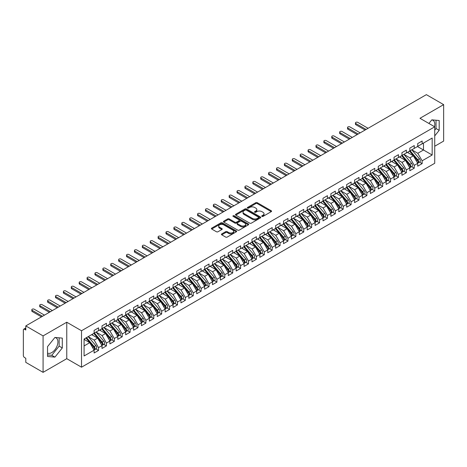 <?xml version="1.0" encoding="UTF-8"?>
<svg xmlns="http://www.w3.org/2000/svg" width="467" height="467" viewBox="0 0 467 467"><rect width="100%" height="100%" fill="white"/><g stroke="black" fill="none" stroke-linecap="round" stroke-linejoin="round"><path stroke-width="0.7" d="M261.934 216.402A0.765 0.444 0 0 0 263.02 216.402L271.251 211.65A1.097 0.63 0 0 0 271.572 211.201A1.097 0.63 0 0 0 271.251 210.757L257.305 202.701A1.097 0.63 0 0 0 255.758 202.701L247.528 207.453A0.765 0.444 0 0 0 247.3 207.768A0.765 0.444 0 0 0 247.528 208.084A0.765 0.444 0 0 0 248.613 208.084L249.676 207.465A3.508 2.026 0 0 1 254.638 207.465L255.799 208.136A3.508 2.026 0 0 1 256.827 209.566A3.508 2.026 0 0 1 255.799 211.002L254.731 211.615A0.765 0.444 0 0 0 254.509 211.93A0.765 0.444 0 0 0 254.731 212.24A0.765 0.444 0 0 0 255.817 212.24L256.879 211.627A3.508 2.026 0 0 1 261.841 211.627L263.003 212.298A3.508 2.026 0 0 1 264.03 213.728A3.508 2.026 0 0 1 263.003 215.159L261.934 215.777A0.765 0.444 0 0 0 261.713 216.087A0.765 0.444 0 0 0 261.934 216.402L261.934 215.777M47.541 353.075A8.704 5.026 120 0 0 51.767 352.573A8.704 5.026 120 0 0 57.453 344.903A8.704 5.026 120 0 0 56.116 337.927A8.704 5.026 120 0 0 54.855 337.53M431.742 119.937A8.704 5.026 -60 0 1 433.008 120.328A8.704 5.026 -60 0 1 434.508 126.691M221.749 233.926A1.097 0.63 0 0 0 221.428 234.37A1.097 0.63 0 0 0 221.749 234.819L225.66 237.078A1.097 0.63 0 0 0 227.207 237.078L236.349 231.801A1.097 0.63 0 0 0 236.67 231.352A1.097 0.63 0 0 0 236.349 230.902L222.403 222.852A1.097 0.63 0 0 0 220.856 222.852L211.714 228.13A1.097 0.63 0 0 0 211.393 228.579A1.097 0.63 0 0 0 211.714 229.028L216.437 231.755A1.097 0.63 0 0 0 217.99 231.755L221.901 229.495A1.097 0.63 0 0 0 222.222 229.046A1.097 0.63 0 0 0 221.901 228.602L219.56 227.248A2.93 1.693 0 0 1 218.702 226.051A2.93 1.693 0 0 1 220.512 224.487A2.93 1.693 0 0 1 223.705 224.855L232.881 230.155A2.93 1.693 0 0 1 233.745 231.352A2.93 1.693 0 0 1 231.936 232.916A2.93 1.693 0 0 1 228.737 232.548L227.207 231.667A1.097 0.63 0 0 0 225.66 231.667L221.749 233.926L221.749 234.819M434.73 146.235L443.65 141.087L443.65 104.631L426.365 94.649L25.796 325.913L25.796 330.017L24.535 329.288A1.675 0.969 -120 0 0 23.694 329.206A1.675 0.969 -120 0 0 23.35 329.971L23.35 355.492A1.675 0.969 -120 0 0 24.535 357.541L25.796 358.271L25.796 362.369L43.081 372.351L66.763 358.679L81.521 367.202L81.521 330.747L66.763 322.224L43.081 335.896L25.796 325.913M443.65 104.631L419.973 118.297L434.73 126.82L81.521 330.747M249.752 223.168A1.097 0.63 0 0 0 251.304 223.168L260.446 217.891A1.097 0.63 0 0 0 260.767 217.441A1.097 0.63 0 0 0 260.446 216.992L246.5 208.942A1.097 0.63 0 0 0 244.953 208.942L235.806 214.219A1.097 0.63 0 0 0 235.485 214.668A1.097 0.63 0 0 0 235.806 215.118L249.752 223.168M233.442 216.565A0.765 0.444 0 0 1 234.218 216.676L234.218 215.766L248.397 223.95A1.097 0.63 0 0 1 248.718 224.399A1.097 0.63 0 0 1 248.397 224.843L239.256 230.12A1.097 0.63 0 0 1 237.709 230.12L223.763 222.07L223.763 221.177A1.097 0.63 0 0 0 223.442 221.627A1.097 0.63 0 0 0 223.763 222.07M223.763 221.177L227.674 218.918A1.097 0.63 0 0 1 229.221 218.918L234.878 222.181A1.097 0.63 0 0 0 236.43 222.181L239.022 220.687A1.097 0.63 0 0 0 239.343 220.237A1.097 0.63 0 0 0 239.022 219.788L233.138 216.39A0.765 0.444 0 0 1 232.91 216.075A0.765 0.444 0 0 1 233.383 215.666A0.765 0.444 0 0 1 234.218 215.766M81.521 367.202L434.73 163.275L434.73 126.82M417.486 146.533L432.168 155.009L432.168 138.057L422.139 143.842L422.139 141.016L417.72 143.567L417.72 146.393L414.247 148.401L414.247 145.576L409.828 148.127L409.828 150.952L406.354 152.954L406.354 150.129L401.935 152.68L401.935 155.505L398.462 157.513L398.462 154.688L394.043 157.239L394.043 160.064L390.57 162.072L390.57 159.247L386.151 161.798L386.151 164.623L382.677 166.626L382.677 163.8L378.258 166.351L378.258 169.177L374.785 171.185L374.785 168.359L370.366 170.91L370.366 173.736L366.893 175.738L366.893 172.913L362.474 175.469L362.474 178.295L359 180.297L359 177.472L354.576 180.023L354.576 182.848L351.102 184.856L351.102 182.031L346.683 184.582L346.683 187.407L343.21 189.409L343.21 186.584L338.791 189.135L338.791 191.96L335.318 193.968L335.318 191.143L330.899 193.694L330.899 196.519L327.425 198.528L327.425 195.702L323.006 198.253L323.006 201.079L319.533 203.081L319.533 200.255L315.114 202.806L315.114 205.632L311.641 207.64L311.641 204.815L307.222 207.366L307.222 210.191L303.748 212.199L303.748 209.374L299.329 211.925L299.329 214.75L295.856 216.752L295.856 213.927L291.437 216.478L291.437 219.303L287.964 221.311L287.964 218.486L283.539 221.037L283.539 223.862L280.066 225.865L280.066 223.039L275.647 225.596L275.647 228.421L272.173 230.424L272.173 227.598L267.754 230.149L267.754 232.975L264.281 234.983L264.281 232.157L259.862 234.708L259.862 237.534L256.389 239.536L256.389 236.711L251.97 239.262L251.97 242.087L248.497 244.095L248.497 241.27L244.078 243.821L244.078 246.646L240.604 248.654L240.604 245.829L236.185 248.38L236.185 251.205L232.712 253.207L232.712 250.382L228.293 252.933L228.293 255.758L224.82 257.766L224.82 254.941L220.395 257.492L220.395 260.317L216.927 262.32L216.927 259.494L212.503 262.051L212.503 264.877L209.029 266.879L209.029 264.053L204.61 266.604L204.61 269.43L201.137 271.438L201.137 268.613L196.718 271.164L196.718 273.989L193.245 275.991L193.245 273.166L188.826 275.723L188.826 278.548L185.352 280.55L185.352 277.725L180.933 280.276L180.933 283.101L177.46 285.109L177.46 282.284L173.041 284.835L173.041 287.66L169.568 289.663L169.568 286.837L165.149 289.388L165.149 292.214L161.675 294.222L161.675 291.396L157.256 293.947L157.256 296.773L153.783 298.781L153.783 295.955L149.358 298.506L149.358 301.332L145.891 303.334L145.891 300.509L141.466 303.06L141.466 305.885L137.993 307.893L137.993 305.068L133.574 307.619L133.574 310.444L130.1 312.446L130.1 309.621L125.681 312.178L125.681 315.003L122.208 317.005L122.208 314.18L117.789 316.731L117.789 319.556L114.316 321.565L114.316 318.739L109.897 321.29L109.897 324.116L106.423 326.118L106.423 323.292L102.004 325.849L102.004 328.675L98.531 330.677L98.531 327.852L94.112 330.402L94.112 333.228L84.089 339.019L84.089 355.971L94.112 350.18L89.769 342.661L84.089 339.381M432.168 155.009L422.139 160.794L417.802 153.275L411.801 149.814M419.518 162.107L422.139 163.619L422.139 160.794M422.139 163.619L417.72 166.17L417.72 163.345L414.247 165.353L409.909 157.834L403.908 154.367L411.573 163.316L409.915 164.273A2.23 1.29 60 0 1 410.773 166.398A2.23 1.29 60 0 1 410.312 167.419A2.23 1.29 60 0 1 409.95 167.525M411.625 166.661L414.247 168.178L414.247 165.353M414.247 168.178L409.828 170.729L409.828 167.904L406.354 169.906L402.017 162.388L396.016 158.926L403.681 167.875L402.023 168.832A2.23 1.29 60 0 1 402.881 170.951A2.23 1.29 60 0 1 402.42 171.979A2.23 1.29 60 0 1 402.058 172.078M403.733 171.22L406.354 172.732L406.354 169.906M406.354 172.732L401.935 175.283L401.935 172.457L398.462 174.465L394.119 166.947L388.124 163.485M395.841 175.773L398.462 177.291L398.462 174.465M398.462 177.291L394.043 179.842L394.043 177.016L390.57 179.024L386.227 171.5L380.231 168.038L387.89 176.987L386.232 177.945A2.23 1.29 60 0 1 387.096 180.069A2.23 1.29 60 0 1 386.635 181.091A2.23 1.29 60 0 1 386.273 181.196M387.949 180.332L390.57 181.85L390.57 179.024M390.57 181.85L386.151 184.401L386.151 181.575L382.677 183.578L378.334 176.059L372.339 172.597M380.056 184.891L382.677 186.403L382.677 183.578M382.677 186.403L378.258 188.954L378.258 186.129L374.785 188.137L370.442 180.618L364.447 177.151M372.158 189.444L374.785 190.962L374.785 188.137M374.785 190.962L370.366 193.513L370.366 190.688L366.893 192.69L362.55 185.171L356.549 181.71L364.213 190.659L362.555 191.616A2.23 1.29 60 0 1 363.419 193.741A2.23 1.29 60 0 1 362.958 194.762A2.23 1.29 60 0 1 362.596 194.862M364.266 194.003L366.893 195.515L366.893 192.69M366.893 195.515L362.474 198.072L362.474 195.247L359 197.249L354.657 189.73L348.656 186.269L356.321 195.218L354.663 196.175A2.23 1.29 60 0 1 355.527 198.294A2.23 1.29 60 0 1 355.06 199.316A2.23 1.29 60 0 1 354.704 199.421M356.374 198.563L359 200.074L359 197.249M359 200.074L354.576 202.625L354.576 199.8L351.102 201.808L346.765 194.29L340.764 190.822L348.429 199.777L346.771 200.728A2.23 1.29 60 0 1 347.635 202.853A2.23 1.29 60 0 1 347.168 203.875A2.23 1.29 60 0 1 346.806 203.98M348.481 203.116L351.102 204.634L351.102 201.808M351.102 204.634L346.683 207.185L346.683 204.359L343.21 206.361L338.873 198.843L332.872 195.381M340.589 207.675L343.21 209.187L343.21 206.361M343.21 209.187L338.791 211.738L338.791 208.912L335.318 210.921L330.98 203.402L324.979 199.94L332.644 208.889L330.986 209.846A2.23 1.29 60 0 1 331.844 211.965A2.23 1.29 60 0 1 331.383 212.987A2.23 1.29 60 0 1 331.021 213.092M332.697 212.234L335.318 213.746L335.318 210.921M335.318 213.746L330.899 216.297L330.899 213.472L327.425 215.48L323.082 207.961L317.087 204.493M324.804 216.787L327.425 218.305L327.425 215.48M327.425 218.305L323.006 220.856L323.006 218.031L319.533 220.033L315.19 212.514L309.195 209.053M316.912 221.346L319.533 222.858L319.533 220.033M319.533 222.858L315.114 225.409L315.114 222.584L311.641 224.592L307.298 217.073L301.303 213.612L308.961 222.561L307.304 223.518A2.23 1.29 60 0 1 308.167 225.637A2.23 1.29 60 0 1 307.706 226.658A2.23 1.29 60 0 1 307.344 226.764M309.02 225.9L311.641 227.417L311.641 224.592M311.641 227.417L307.222 229.968L307.222 227.143L303.748 229.151L299.405 221.627L293.41 218.165M301.122 230.459L303.748 231.976L303.748 229.151M303.748 231.976L299.329 234.527L299.329 231.702L295.856 233.704L291.513 226.186L285.512 222.724L293.177 231.673L291.519 232.63A2.23 1.29 60 0 1 292.383 234.749A2.23 1.29 60 0 1 291.922 235.771A2.23 1.29 60 0 1 291.56 235.876M293.229 235.018L295.856 236.53L295.856 233.704M295.856 236.53L291.437 239.081L291.437 236.255L287.964 238.263L283.621 230.745L277.62 227.277M285.337 239.571L287.964 241.089L287.964 238.263M287.964 241.089L283.539 243.64L283.539 240.814L280.066 242.817L275.728 235.298L269.728 231.836L277.392 240.785L275.734 241.743A2.23 1.29 60 0 1 276.598 243.867A2.23 1.29 60 0 1 276.131 244.889A2.23 1.29 60 0 1 275.769 244.988M277.445 244.13L280.066 245.642L280.066 242.817M280.066 245.642L275.647 248.199L275.647 245.373L272.173 247.376L267.836 239.857L261.835 236.395M269.552 248.689L272.173 250.201L272.173 247.376M272.173 250.201L267.754 252.752L267.754 249.927L264.281 251.935L259.944 244.416L253.943 240.949L261.608 249.898L259.95 250.855A2.23 1.29 60 0 1 260.808 252.98A2.23 1.29 60 0 1 260.347 254.001A2.23 1.29 60 0 1 259.985 254.106M261.66 253.242L264.281 254.76L264.281 251.935M264.281 254.76L259.862 257.311L259.862 254.486L256.389 256.488L252.046 248.969L246.051 245.508M253.768 257.802L256.389 259.313L256.389 256.488M256.389 259.313L251.97 261.864L251.97 259.039L248.497 261.047L244.153 253.528L238.158 250.067M245.875 262.355L248.497 263.873L248.497 261.047M248.497 263.873L244.078 266.423L244.078 263.598L240.604 265.606L236.261 258.088L230.266 254.62L237.925 263.569L236.267 264.526A2.23 1.29 60 0 1 237.131 266.651A2.23 1.29 60 0 1 236.67 267.673A2.23 1.29 60 0 1 236.308 267.778M237.977 266.914L240.604 268.432L240.604 265.606M240.604 268.432L236.185 270.983L236.185 268.157L232.712 270.159L228.369 262.641L222.374 259.179M230.085 271.473L232.712 272.985L232.712 270.159M232.712 272.985L228.293 275.536L228.293 272.71L224.82 274.719L220.477 267.2L214.476 263.738L222.14 272.687L220.482 273.644A2.23 1.29 60 0 1 221.346 275.763A2.23 1.29 60 0 1 220.885 276.785A2.23 1.29 60 0 1 220.523 276.89M222.193 276.026L224.82 277.544L224.82 274.719M224.82 277.544L220.395 280.095L220.395 277.27L216.927 279.278L212.584 271.753L206.583 268.291L214.248 277.24L212.59 278.198A2.23 1.29 60 0 1 213.454 280.323A2.23 1.29 60 0 1 212.987 281.344A2.23 1.29 60 0 1 212.631 281.443M214.3 280.585L216.927 282.103L216.927 279.278M216.927 282.103L212.503 284.654L212.503 281.829L209.029 283.831L204.692 276.312L198.691 272.851L206.356 281.799L204.698 282.757A2.23 1.29 60 0 1 205.562 284.876A2.23 1.29 60 0 1 205.095 285.897A2.23 1.29 60 0 1 204.733 286.002M206.408 285.144L209.029 286.656L209.029 283.831M209.029 286.656L204.61 289.207L204.61 286.382L201.137 288.39L196.8 280.871L190.799 277.404L198.463 286.359L196.805 287.316A2.23 1.29 60 0 1 197.664 289.435A2.23 1.29 60 0 1 197.202 290.456A2.23 1.29 60 0 1 196.84 290.562M198.516 289.698L201.137 291.215L201.137 288.39M201.137 291.215L196.718 293.766L196.718 290.941L193.245 292.943L188.907 285.425L182.906 281.963M190.624 294.257L193.245 295.769L193.245 292.943M193.245 295.769L188.826 298.325L188.826 295.5L185.352 297.502L181.009 289.984L175.014 286.522L182.673 295.471L181.021 296.428A2.23 1.29 60 0 1 181.879 298.547A2.23 1.29 60 0 1 181.418 299.569A2.23 1.29 60 0 1 181.056 299.674M182.731 298.816L185.352 300.328L185.352 297.502M185.352 300.328L180.933 302.879L180.933 300.053L177.46 302.061L173.117 294.543L167.122 291.075M174.839 303.369L177.46 304.887L177.46 302.061M177.46 304.887L173.041 307.438L173.041 304.612L169.568 306.615L165.225 299.096L159.229 295.634L166.888 304.583L165.23 305.541A2.23 1.29 60 0 1 166.094 307.665A2.23 1.29 60 0 1 165.633 308.687A2.23 1.29 60 0 1 165.271 308.786M166.941 307.928L169.568 309.44L169.568 306.615M169.568 309.44L165.149 311.991L165.149 309.166L161.675 311.174L157.332 303.655L151.331 300.193L158.996 309.142L157.338 310.1A2.23 1.29 60 0 1 158.202 312.219A2.23 1.29 60 0 1 157.741 313.24A2.23 1.29 60 0 1 157.379 313.345M159.049 312.481L161.675 313.999L161.675 311.174M161.675 313.999L157.256 316.55L157.256 313.725L153.783 315.733L149.44 308.214L143.439 304.747L151.104 313.696L149.446 314.653A2.23 1.29 60 0 1 150.31 316.778A2.23 1.29 60 0 1 149.849 317.799A2.23 1.29 60 0 1 149.487 317.904M151.156 317.04L153.783 318.558L153.783 315.733M153.783 318.558L149.358 321.109L149.358 318.284L145.891 320.286L141.548 312.767L135.547 309.306L143.211 318.255L141.554 319.212A2.23 1.29 60 0 1 142.417 321.331A2.23 1.29 60 0 1 141.95 322.353A2.23 1.29 60 0 1 141.594 322.458M143.264 321.6L145.891 323.111L145.891 320.286M145.891 323.111L141.466 325.662L141.466 322.837L137.993 324.845L133.655 317.327L127.654 313.859M135.372 326.153L137.993 327.671L137.993 324.845M137.993 327.671L133.574 330.222L133.574 327.396L130.1 329.398L125.763 321.88L119.762 318.418M127.479 330.712L130.1 332.224L130.1 329.398M130.1 332.224L125.681 334.781L125.681 331.955L122.208 333.958L117.871 326.439L111.87 322.977M119.587 335.271L122.208 336.783L122.208 333.958M122.208 336.783L117.789 339.334L117.789 336.509L114.316 338.517L109.973 330.998L103.978 327.53L111.636 336.485L109.984 337.437A2.23 1.29 60 0 1 110.842 339.562A2.23 1.29 60 0 1 110.381 340.583A2.23 1.29 60 0 1 110.019 340.688M111.695 339.824L114.316 341.342L114.316 338.517M114.316 341.342L109.897 343.893L109.897 341.068L106.423 343.07L102.08 335.551L96.085 332.09L103.744 341.038L102.086 341.996A2.23 1.29 60 0 1 102.95 344.121A2.23 1.29 60 0 1 102.489 345.142A2.23 1.29 60 0 1 102.127 345.241M103.802 344.383L106.423 345.895L106.423 343.07M106.423 345.895L102.004 348.452L102.004 345.627L98.531 347.629L94.188 340.11L88.193 336.649M95.904 348.942L98.531 350.454L98.531 347.629M98.531 350.454L94.112 353.005L94.112 350.18M94.112 333.14L98.531 330.677M84.089 345.942L89.769 342.661M102.004 328.581L106.423 326.118M94.188 340.11L97.661 338.102L91.666 334.641M102.004 345.627L97.661 338.102M109.897 324.022L114.316 321.565M102.08 335.551L105.554 333.549L99.559 330.087M109.897 341.068L105.554 333.549M117.789 319.469L122.208 317.005M109.973 330.998L113.446 328.99L107.451 325.528M117.789 336.509L113.446 328.99M125.681 314.91L130.1 312.446M117.871 326.439L121.338 324.437L115.343 320.969M125.681 331.955L121.338 324.437M133.574 310.351L137.993 307.893M125.763 321.88L129.236 319.877L123.235 316.416M133.574 327.396L129.236 319.877M141.466 305.797L145.891 303.334M133.655 317.327L137.129 315.318L131.128 311.857M141.466 322.837L137.129 315.318M149.358 301.238L153.783 298.781M141.548 312.767L145.021 310.765L139.02 307.298M149.358 318.284L145.021 310.765M157.256 296.679L161.675 294.222M149.44 308.214L152.913 306.206L146.912 302.744M157.256 313.725L152.913 306.206M165.149 292.126L169.568 289.663M157.332 303.655L160.806 301.647L154.805 298.185M165.149 309.166L160.806 301.647M173.041 287.567L177.46 285.109M165.225 299.096L168.698 297.094L162.703 293.626M173.041 304.612L168.698 297.094M180.933 283.014L185.352 280.55M173.117 294.543L176.59 292.535L170.595 289.073M180.933 300.053L176.59 292.535M188.826 278.455L193.245 275.991M181.009 289.984L184.483 287.981L178.487 284.514M188.826 295.5L184.483 287.981M196.718 273.895L201.137 271.438M188.907 285.425L192.375 283.422L186.38 279.961M196.718 290.941L192.375 283.422M204.61 269.342L209.029 266.879M196.8 280.871L200.273 278.863L194.272 275.402M204.61 286.382L200.273 278.863M212.503 264.783L216.927 262.32M204.692 276.312L208.165 274.31L202.164 270.842M212.503 281.829L208.165 274.31M220.395 260.224L224.82 257.766M212.584 271.753L216.058 269.751L210.057 266.289M220.395 277.27L216.058 269.751M228.293 255.671L232.712 253.207M220.477 267.2L223.95 265.192L217.949 261.73M228.293 272.71L223.95 265.192M236.185 251.112L240.604 248.654M228.369 262.641L231.842 260.639L225.841 257.171M236.185 268.157L231.842 260.639M244.078 246.558L248.497 244.095M236.261 258.088L239.734 256.079L233.739 252.618M244.078 263.598L239.734 256.079M251.97 241.999L256.389 239.536M244.153 253.528L247.627 251.52L241.632 248.059M251.97 259.039L247.627 251.52M259.862 237.44L264.281 234.983M252.046 248.969L255.519 246.967L249.524 243.5M259.862 254.486L255.519 246.967M267.754 232.887L272.173 230.424M259.944 244.416L263.417 242.408L257.416 238.946M267.754 249.927L263.417 242.408M275.647 228.328L280.066 225.865M267.836 239.857L271.309 237.855L265.309 234.387M275.647 245.373L271.309 237.855M283.539 223.769L287.964 221.311M275.728 235.298L279.202 233.296L273.201 229.834M283.539 240.814L279.202 233.296M291.437 219.216L295.856 216.752M283.621 230.745L287.094 228.737L281.093 225.275M291.437 236.255L287.094 228.737M299.329 214.657L303.748 212.199M291.513 226.186L294.986 224.183L288.985 220.716M299.329 231.702L294.986 224.183M307.222 210.097L311.641 207.64M299.405 221.627L302.879 219.624L296.878 216.163M307.222 227.143L302.879 219.624M315.114 205.544L319.533 203.081M307.298 217.073L310.771 215.065L304.776 211.604M315.114 222.584L310.771 215.065M323.006 200.985L327.425 198.528M315.19 212.514L318.663 210.512L312.668 207.044M323.006 218.031L318.663 210.512M330.899 196.432L335.318 193.968M323.082 207.961L326.556 205.953L320.56 202.491M330.899 213.472L326.556 205.953M338.791 191.873L343.21 189.409M330.98 203.402L334.454 201.394L328.453 197.932M338.791 208.912L334.454 201.394M346.683 187.314L351.102 184.856M338.873 198.843L342.346 196.84L336.345 193.379M346.683 204.359L342.346 196.84M354.576 182.76L359 180.297M346.765 194.29L350.238 192.281L344.237 188.82M354.576 199.8L350.238 192.281M362.474 178.201L366.893 175.738M354.657 189.73L358.131 187.728L352.13 184.261M362.474 195.247L358.131 187.728M370.366 173.642L374.785 171.185M362.55 185.171L366.023 183.169L360.022 179.707M370.366 190.688L366.023 183.169M378.258 169.089L382.677 166.626M370.442 180.618L373.915 178.61L367.914 175.148M378.258 186.129L373.915 178.61M386.151 164.53L390.57 162.072M378.334 176.059L381.808 174.057L375.812 170.589M386.151 181.575L381.808 174.057M394.043 159.971L398.462 157.513M386.227 171.5L389.7 169.498L383.705 166.036M394.043 177.016L389.7 169.498M401.935 155.418L406.354 152.954M394.119 166.947L397.592 164.939L391.597 161.477M401.935 172.457L397.592 164.939M409.828 150.859L414.247 148.401M402.017 162.388L405.49 160.385L399.489 156.918M409.828 167.904L405.49 160.385M417.72 146.305L422.139 143.842M417.802 153.275L423.481 149.995L423.481 143.065L432.168 138.057M409.909 157.834L413.383 155.826L407.382 152.365M417.72 163.345L413.383 155.826M43.081 335.896L43.081 372.351M434.73 135.897L439.19 130.351L439.19 120.509L431.812 119.85L428.91 123.463M66.763 358.679L66.763 322.224M62.304 347.944L62.304 338.108L54.919 337.448L47.541 346.631L47.541 356.467L54.919 357.127L62.304 347.944L59.146 346.123L59.146 337.822M434.73 130.147L436.032 128.53L436.032 120.229M436.032 128.53L439.19 130.351M47.541 354.926L51.767 355.305L59.146 346.123M51.767 355.305L54.919 357.127M262.244 216.507L263.003 216.069A3.508 2.026 0 0 0 264.03 214.639L264.03 213.728M256.827 209.566L256.827 210.483A3.508 2.026 0 0 1 255.799 211.913L255.04 212.351M271.239 211.656L257.305 203.612A1.097 0.63 0 0 0 255.758 203.612L247.831 208.189M260.446 216.992L260.446 217.891L246.5 209.852A1.097 0.63 0 0 0 244.953 209.852L235.823 215.124M258.508 217.756A0.765 0.444 0 0 0 258.736 217.441A0.765 0.444 0 0 0 258.508 217.126L246.267 210.062A0.765 0.444 0 0 0 245.181 210.062L244.06 210.71A3.508 2.026 0 0 0 243.033 212.141A3.508 2.026 0 0 0 244.06 213.571L252.425 218.404A3.508 2.026 0 0 0 257.387 218.404L258.508 217.756L258.508 218.667A0.765 0.444 0 0 0 258.736 218.352L258.736 217.441M243.033 212.141L243.033 213.051A3.508 2.026 0 0 0 244.06 214.481L244.06 213.571M258.508 218.667L257.387 219.315A3.508 2.026 0 0 1 252.425 219.315L244.06 214.481M223.775 222.082L227.674 219.829L227.674 218.918M239.343 220.237L239.343 221.148A1.097 0.63 0 0 1 239.022 221.597L236.43 223.092A1.097 0.63 0 0 1 234.878 223.092L229.221 219.829A1.097 0.63 0 0 0 227.674 219.829M234.218 216.676L248.386 224.855M240.75 225.573A2.93 1.693 0 0 0 243.943 225.94A2.93 1.693 0 0 0 245.753 224.376A2.93 1.693 0 0 0 244.895 223.179L241.655 221.311A1.097 0.63 0 0 0 240.108 221.311L237.51 222.812A1.097 0.63 0 0 0 237.189 223.255A1.097 0.63 0 0 0 237.51 223.705L240.75 225.573L240.75 226.483A2.93 1.693 0 0 0 243.943 226.851A2.93 1.693 0 0 0 245.753 225.287L245.753 224.376M237.189 223.255L237.189 224.166A1.097 0.63 0 0 0 237.51 224.615L237.51 223.705M240.75 226.483L237.51 224.615M233.745 231.352L233.745 232.262A2.93 1.693 0 0 1 231.936 233.827A2.93 1.693 0 0 1 228.737 233.459L227.207 232.578A1.097 0.63 0 0 0 225.66 232.578L221.761 234.825M218.702 226.051L218.702 226.962A2.93 1.693 0 0 0 219.56 228.159L219.56 227.248M221.889 229.507L219.56 228.159M236.337 231.807L222.403 223.763A1.097 0.63 0 0 0 220.856 223.763L211.726 229.034L211.714 228.13M410.137 150.777L417.807 159.72A2.23 1.29 60 0 1 418.671 161.839A2.23 1.29 60 0 1 418.204 162.86L419.862 161.903A2.23 1.29 -120 0 0 420.329 160.882A2.23 1.29 -120 0 0 419.465 158.762L411.789 149.819M418.204 162.86A2.23 1.29 60 0 1 417.842 162.965M409.501 151.139L417.177 160.082A2.23 1.29 60 0 1 418.035 162.207A2.23 1.29 60 0 1 417.632 163.187M355.842 123.516L355.842 124.701A1.395 0.806 180 0 1 355.434 124.134L355.434 122.949A1.395 0.806 0 0 0 355.842 123.516L366.099 129.441M368.072 128.302L357.815 122.377A1.395 0.806 0 0 0 356.292 122.202A1.395 0.806 0 0 0 355.434 122.949M408.753 153.158L407.843 152.096M355.842 124.701L365.077 130.036M410.312 167.419L411.97 166.462A2.23 1.29 -120 0 0 412.431 165.441A2.23 1.29 -120 0 0 411.573 163.316M401.608 155.698L409.285 164.641A2.23 1.29 60 0 1 410.143 166.76A2.23 1.29 60 0 1 409.74 167.746M347.95 128.075L347.95 129.26A1.395 0.806 180 0 1 347.541 128.688L347.541 127.503A1.395 0.806 0 0 0 347.95 128.075L358.207 134M360.18 132.862L349.923 126.936A1.395 0.806 0 0 0 348.4 126.761A1.395 0.806 0 0 0 347.541 127.503M400.861 157.712L399.95 156.655M347.95 129.26L357.185 134.589M402.239 155.33L409.915 164.273M402.42 171.979L404.078 171.021A2.23 1.29 -120 0 0 404.539 170A2.23 1.29 -120 0 0 403.681 167.875M393.716 160.251L401.392 169.194A2.23 1.29 60 0 1 402.25 171.319A2.23 1.29 60 0 1 401.848 172.305M340.058 132.634L340.058 133.819A1.395 0.806 180 0 1 339.649 133.247L339.649 132.062A1.395 0.806 0 0 0 340.058 132.634L350.314 138.553M352.287 137.415L342.031 131.49A1.395 0.806 0 0 0 340.507 131.32A1.395 0.806 0 0 0 339.649 132.062M392.969 162.271L392.058 161.208M340.058 133.819L349.287 139.148M394.346 159.889L402.023 168.832M386.454 164.442L394.13 173.391A2.23 1.29 60 0 1 394.989 175.51A2.23 1.29 60 0 1 394.527 176.532L396.185 175.574A2.23 1.29 -120 0 0 396.646 174.553A2.23 1.29 -120 0 0 395.788 172.434L388.112 163.491M394.527 176.532A2.23 1.29 60 0 1 394.166 176.637M385.824 164.81L393.494 173.753A2.23 1.29 60 0 1 394.358 175.878A2.23 1.29 60 0 1 393.955 176.859M332.16 137.187L332.16 138.372A1.395 0.806 180 0 1 331.751 137.806L331.751 136.621A1.395 0.806 0 0 0 332.16 137.187L342.422 143.112M344.395 141.974L334.133 136.049A1.395 0.806 0 0 0 332.615 135.874A1.395 0.806 0 0 0 331.751 136.621M385.077 166.83L384.166 165.767M332.16 138.372L341.395 143.708M386.635 181.091L388.293 180.134A2.23 1.29 -120 0 0 388.754 179.112A2.23 1.29 -120 0 0 387.89 176.987M377.931 169.369L385.602 178.312A2.23 1.29 60 0 1 386.466 180.431A2.23 1.29 60 0 1 386.057 181.418M324.267 141.746L324.267 142.931A1.395 0.806 180 0 1 323.859 142.359L323.859 141.174A1.395 0.806 0 0 0 324.267 141.746L334.53 147.671M336.503 146.533L326.24 140.608A1.395 0.806 0 0 0 324.723 140.433A1.395 0.806 0 0 0 323.859 141.174M377.184 171.383L376.274 170.321M324.267 142.931L333.502 148.261M378.562 169.001L386.232 177.945M370.67 173.561L378.34 182.504A2.23 1.29 60 0 1 379.204 184.623A2.23 1.29 60 0 1 378.743 185.644L380.401 184.693A2.23 1.29 -120 0 0 380.862 183.665A2.23 1.29 -120 0 0 379.998 181.546L372.327 172.603M378.743 185.644A2.23 1.29 60 0 1 378.381 185.749M370.039 173.922L377.71 182.866A2.23 1.29 60 0 1 378.574 184.99A2.23 1.29 60 0 1 378.165 185.977M316.375 146.305L316.375 147.49A1.395 0.806 180 0 1 315.966 146.918L315.966 145.733A1.395 0.806 0 0 0 316.375 146.305L326.637 152.224M328.61 151.086L318.348 145.161A1.395 0.806 0 0 0 316.83 144.986A1.395 0.806 0 0 0 315.966 145.733M369.292 175.942L368.381 174.88M316.375 147.49L325.61 152.82M362.777 178.114L370.448 187.063A2.23 1.29 60 0 1 371.312 189.182A2.23 1.29 60 0 1 370.851 190.203L372.508 189.246A2.23 1.29 -120 0 0 372.97 188.224A2.23 1.29 -120 0 0 372.106 186.105L364.435 177.156M370.851 190.203A2.23 1.29 60 0 1 370.489 190.308M362.147 178.482L369.817 187.425A2.23 1.29 60 0 1 370.681 189.544A2.23 1.29 60 0 1 370.273 190.53M308.483 150.859L308.483 152.044A1.395 0.806 180 0 1 308.074 151.477L308.074 150.292A1.395 0.806 0 0 0 308.483 150.859L318.745 156.784M320.718 155.645L310.456 149.72A1.395 0.806 0 0 0 308.938 149.545A1.395 0.806 0 0 0 308.074 150.292M361.4 180.495L360.489 179.439M308.483 152.044L317.718 157.373M362.958 194.762L364.616 193.805A2.23 1.29 -120 0 0 365.077 192.783A2.23 1.29 -120 0 0 364.213 190.659M354.255 183.035L361.925 191.984A2.23 1.29 60 0 1 362.789 194.103A2.23 1.29 60 0 1 362.38 195.089M300.59 155.418L300.59 156.603A1.395 0.806 180 0 1 300.182 156.031L300.182 154.846A1.395 0.806 0 0 0 300.59 155.418L310.853 161.343M312.826 160.199L302.563 154.279A1.395 0.806 0 0 0 301.046 154.104A1.395 0.806 0 0 0 300.182 154.846M353.501 185.055L352.597 183.992M300.59 156.603L309.825 161.932M354.885 182.673L362.555 191.616M355.06 199.316L356.718 198.358A2.23 1.29 -120 0 0 357.185 197.337A2.23 1.29 -120 0 0 356.321 195.218M346.356 187.594L354.033 196.537A2.23 1.29 60 0 1 354.891 198.662A2.23 1.29 60 0 1 354.488 199.648M292.698 159.971L292.698 161.156A1.395 0.806 180 0 1 292.289 160.59L292.289 159.405A1.395 0.806 0 0 0 292.698 159.971L302.96 165.896M304.933 164.758L294.671 158.833A1.395 0.806 0 0 0 293.148 158.657A1.395 0.806 0 0 0 292.289 159.405M345.609 189.614L344.704 188.551M292.698 161.156L301.933 166.491M346.993 187.232L354.663 196.175M347.168 203.875L348.826 202.917A2.23 1.29 -120 0 0 349.287 201.896A2.23 1.29 -120 0 0 348.429 199.777M338.464 192.153L346.14 201.096A2.23 1.29 60 0 1 346.999 203.215A2.23 1.29 60 0 1 346.596 204.202M284.806 164.53L284.806 165.715A1.395 0.806 180 0 1 284.397 165.143L284.397 163.964A1.395 0.806 0 0 0 284.806 164.53L295.062 170.455M297.035 169.317L286.779 163.392A1.395 0.806 0 0 0 285.255 163.217A1.395 0.806 0 0 0 284.397 163.964M337.717 194.167L336.806 193.11M284.806 165.715L294.041 171.045M339.1 191.785L346.771 200.728M331.202 196.344L338.879 205.287A2.23 1.29 60 0 1 339.737 207.412A2.23 1.29 60 0 1 339.276 208.434L340.933 207.476A2.23 1.29 -120 0 0 341.395 206.455A2.23 1.29 -120 0 0 340.536 204.33L332.86 195.387M339.276 208.434A2.23 1.29 60 0 1 338.914 208.533M330.572 196.706L338.248 205.655A2.23 1.29 60 0 1 339.106 207.774A2.23 1.29 60 0 1 338.703 208.761M276.913 169.089L276.913 170.274A1.395 0.806 180 0 1 276.505 169.702L276.505 168.517A1.395 0.806 0 0 0 276.913 169.089L287.17 175.014M289.143 173.87L278.887 167.951A1.395 0.806 0 0 0 277.363 167.776A1.395 0.806 0 0 0 276.505 168.517M329.825 198.726L328.914 197.664M276.913 170.274L286.148 175.604M331.383 212.987L333.041 212.03A2.23 1.29 -120 0 0 333.502 211.008A2.23 1.29 -120 0 0 332.644 208.889M322.679 201.265L330.356 210.208A2.23 1.29 60 0 1 331.214 212.333A2.23 1.29 60 0 1 330.811 213.314M269.021 173.642L269.021 174.827A1.395 0.806 180 0 1 268.607 174.261L268.607 173.076A1.395 0.806 0 0 0 269.021 173.642L279.278 179.567M281.251 178.429L270.994 172.504A1.395 0.806 0 0 0 269.471 172.329A1.395 0.806 0 0 0 268.607 173.076M321.932 203.285L321.022 202.223M269.021 174.827L278.25 180.163M323.31 200.903L330.986 209.846M315.418 205.457L323.094 214.4A2.23 1.29 60 0 1 323.952 216.525A2.23 1.29 60 0 1 323.491 217.546L325.149 216.589A2.23 1.29 -120 0 0 325.61 215.567A2.23 1.29 -120 0 0 324.752 213.442L317.075 204.499M323.491 217.546A2.23 1.29 60 0 1 323.129 217.651M314.787 205.824L322.458 214.767A2.23 1.29 60 0 1 323.322 216.886A2.23 1.29 60 0 1 322.919 217.873M261.123 178.201L261.123 179.386A1.395 0.806 180 0 1 260.714 178.814L260.714 177.629A1.395 0.806 0 0 0 261.123 178.201L271.385 184.126M273.358 182.988L263.096 177.063A1.395 0.806 0 0 0 261.578 176.888A1.395 0.806 0 0 0 260.714 177.629M314.04 207.838L313.129 206.782M261.123 179.386L270.358 184.716M307.525 210.016L315.196 218.959A2.23 1.29 60 0 1 316.06 221.078A2.23 1.29 60 0 1 315.599 222.105L317.256 221.148A2.23 1.29 -120 0 0 317.718 220.126A2.23 1.29 -120 0 0 316.854 218.001L309.183 209.058M315.599 222.105A2.23 1.29 60 0 1 315.237 222.204M306.895 210.378L314.565 219.321A2.23 1.29 60 0 1 315.429 221.446A2.23 1.29 60 0 1 315.021 222.432M253.231 182.76L253.231 183.945A1.395 0.806 180 0 1 252.822 183.373L252.822 182.188A1.395 0.806 0 0 0 253.231 182.76L263.493 188.68M265.466 187.541L255.204 181.616A1.395 0.806 0 0 0 253.686 181.447A1.395 0.806 0 0 0 252.822 182.188M306.148 212.397L305.237 211.335M253.231 183.945L262.466 189.275M307.706 226.658L309.364 225.701A2.23 1.29 -120 0 0 309.825 224.68A2.23 1.29 -120 0 0 308.961 222.561M299.003 214.937L306.673 223.88A2.23 1.29 60 0 1 307.537 226.005A2.23 1.29 60 0 1 307.128 226.985M245.338 187.314L245.338 188.499A1.395 0.806 180 0 1 244.93 187.932L244.93 186.747A1.395 0.806 0 0 0 245.338 187.314L255.601 193.239M257.574 192.1L247.312 186.175A1.395 0.806 0 0 0 245.794 186A1.395 0.806 0 0 0 244.93 186.747M298.255 216.951L297.345 215.894M245.338 188.499L254.573 193.834M299.633 214.569L307.304 223.518M291.741 219.128L299.411 228.071A2.23 1.29 60 0 1 300.275 230.196A2.23 1.29 60 0 1 299.814 231.218L301.472 230.26A2.23 1.29 -120 0 0 301.933 229.239A2.23 1.29 -120 0 0 301.069 227.114L293.399 218.171M299.814 231.218A2.23 1.29 60 0 1 299.452 231.317M291.11 219.496L298.781 228.439A2.23 1.29 60 0 1 299.645 230.558A2.23 1.29 60 0 1 299.236 231.544M237.446 191.873L237.446 193.058A1.395 0.806 180 0 1 237.038 192.486L237.038 191.301A1.395 0.806 0 0 0 237.446 191.873L247.708 197.798M249.682 196.66L239.419 190.734A1.395 0.806 0 0 0 237.901 190.559A1.395 0.806 0 0 0 237.038 191.301M290.363 221.51L289.452 220.447M237.446 193.058L246.681 198.387M291.922 235.771L293.574 234.813A2.23 1.29 -120 0 0 294.041 233.792A2.23 1.29 -120 0 0 293.177 231.673M283.218 224.049L290.888 232.992A2.23 1.29 60 0 1 291.752 235.117A2.23 1.29 60 0 1 291.344 236.104M229.554 196.432L229.554 197.617A1.395 0.806 180 0 1 229.145 197.045L229.145 195.86A1.395 0.806 0 0 0 229.554 196.432L239.816 202.351M241.789 201.213L231.527 195.288A1.395 0.806 0 0 0 230.003 195.113A1.395 0.806 0 0 0 229.145 195.86M282.465 226.069L281.56 225.006M229.554 197.617L238.789 202.947M283.848 223.687L291.519 232.63M275.956 228.24L283.627 237.189A2.23 1.29 60 0 1 284.491 239.308A2.23 1.29 60 0 1 284.024 240.33L285.681 239.373A2.23 1.29 -120 0 0 286.148 238.351A2.23 1.29 -120 0 0 285.284 236.232L277.614 227.283M284.024 240.33A2.23 1.29 60 0 1 283.667 240.435M275.32 228.608L282.996 237.551A2.23 1.29 60 0 1 283.854 239.67A2.23 1.29 60 0 1 283.451 240.657M221.662 200.985L221.662 202.17A1.395 0.806 180 0 1 221.253 201.604L221.253 200.419A1.395 0.806 0 0 0 221.662 200.985L231.924 206.91M233.897 205.772L223.635 199.847A1.395 0.806 0 0 0 222.111 199.672A1.395 0.806 0 0 0 221.253 200.419M274.573 230.622L273.668 229.566M221.662 202.17L230.896 207.5M276.131 244.889L277.789 243.932A2.23 1.29 -120 0 0 278.25 242.91A2.23 1.29 -120 0 0 277.392 240.785M267.428 233.161L275.104 242.11A2.23 1.29 60 0 1 275.962 244.229A2.23 1.29 60 0 1 275.559 245.216M213.769 205.544L213.769 206.729A1.395 0.806 180 0 1 213.361 206.157L213.361 204.972A1.395 0.806 0 0 0 213.769 205.544L224.026 211.469M225.999 210.325L215.742 204.406A1.395 0.806 0 0 0 214.219 204.231A1.395 0.806 0 0 0 213.361 204.972M266.68 235.181L265.77 234.119M213.769 206.729L223.004 212.059M268.064 232.799L275.734 241.743M260.166 237.359L267.842 246.302A2.23 1.29 60 0 1 268.7 248.421A2.23 1.29 60 0 1 268.239 249.442L269.897 248.485A2.23 1.29 -120 0 0 270.358 247.463A2.23 1.29 -120 0 0 269.5 245.344L261.824 236.401M268.239 249.442A2.23 1.29 60 0 1 267.877 249.547M259.535 237.721L267.212 246.664A2.23 1.29 60 0 1 268.07 248.788A2.23 1.29 60 0 1 267.667 249.775M205.877 210.097L205.877 211.282A1.395 0.806 180 0 1 205.468 210.716L205.468 209.531A1.395 0.806 0 0 0 205.877 210.097L216.133 216.023M218.107 214.884L207.85 208.959A1.395 0.806 0 0 0 206.326 208.784A1.395 0.806 0 0 0 205.468 209.531M258.788 239.74L257.877 238.678M205.877 211.282L215.112 216.618M260.347 254.001L262.005 253.044A2.23 1.29 -120 0 0 262.466 252.022A2.23 1.29 -120 0 0 261.608 249.898M251.643 242.28L259.313 251.223A2.23 1.29 60 0 1 260.177 253.342A2.23 1.29 60 0 1 259.775 254.328M197.979 214.657L197.979 215.842A1.395 0.806 180 0 1 197.57 215.269L197.57 214.09A1.395 0.806 0 0 0 197.979 214.657L208.241 220.582M210.214 219.443L199.958 213.518A1.395 0.806 0 0 0 198.434 213.343A1.395 0.806 0 0 0 197.57 214.09M250.896 244.294L249.985 243.237M197.979 215.842L207.214 221.171M252.273 241.912L259.95 250.855M244.381 246.471L252.057 255.414A2.23 1.29 60 0 1 252.916 257.539A2.23 1.29 60 0 1 252.454 258.56L254.112 257.603A2.23 1.29 -120 0 0 254.573 256.581A2.23 1.29 -120 0 0 253.709 254.457L246.039 245.514M252.454 258.56A2.23 1.29 60 0 1 252.092 258.66M243.751 246.833L251.421 255.782A2.23 1.29 60 0 1 252.285 257.901A2.23 1.29 60 0 1 251.882 258.887M190.087 219.216L190.087 220.401A1.395 0.806 180 0 1 189.678 219.829L189.678 218.644A1.395 0.806 0 0 0 190.087 219.216L200.349 225.141M202.322 223.997L192.06 218.077A1.395 0.806 0 0 0 190.542 217.902A1.395 0.806 0 0 0 189.678 218.644M243.003 248.853L242.093 247.79M190.087 220.401L199.321 225.73M236.489 251.03L244.159 259.973A2.23 1.29 60 0 1 245.023 262.092A2.23 1.29 60 0 1 244.562 263.114L246.22 262.156A2.23 1.29 -120 0 0 246.681 261.135A2.23 1.29 -120 0 0 245.817 259.016L238.147 250.073M244.562 263.114A2.23 1.29 60 0 1 244.2 263.219M235.858 251.392L243.529 260.335A2.23 1.29 60 0 1 244.393 262.46A2.23 1.29 60 0 1 243.984 263.441M182.194 223.769L182.194 224.954A1.395 0.806 180 0 1 181.786 224.388L181.786 223.203A1.395 0.806 0 0 0 182.194 223.769L192.457 229.694M194.43 228.556L184.167 222.631A1.395 0.806 0 0 0 182.65 222.455A1.395 0.806 0 0 0 181.786 223.203M235.111 253.412L234.2 252.349M182.194 224.954L191.429 230.289M236.67 267.673L238.328 266.715A2.23 1.29 -120 0 0 238.789 265.694A2.23 1.29 -120 0 0 237.925 263.569M227.966 255.951L235.637 264.894A2.23 1.29 60 0 1 236.5 267.013A2.23 1.29 60 0 1 236.092 268M174.302 228.328L174.302 229.513A1.395 0.806 180 0 1 173.893 228.941L173.893 227.756A1.395 0.806 0 0 0 174.302 228.328L184.564 234.253M186.537 233.115L176.275 227.19A1.395 0.806 0 0 0 174.757 227.015A1.395 0.806 0 0 0 173.893 227.756M227.219 257.965L226.308 256.908M174.302 229.513L183.537 234.843M228.597 255.583L236.267 264.526M220.704 260.142L228.375 269.085A2.23 1.29 60 0 1 229.239 271.204A2.23 1.29 60 0 1 228.777 272.232L230.435 271.274A2.23 1.29 -120 0 0 230.896 270.253A2.23 1.29 -120 0 0 230.033 268.128L222.362 259.185M228.777 272.232A2.23 1.29 60 0 1 228.416 272.331M220.074 260.504L227.744 269.447A2.23 1.29 60 0 1 228.608 271.572A2.23 1.29 60 0 1 228.2 272.559M166.41 232.887L166.41 234.072A1.395 0.806 180 0 1 166.001 233.5L166.001 232.315A1.395 0.806 0 0 0 166.41 232.887L176.672 238.806M178.645 237.668L168.383 231.743A1.395 0.806 0 0 0 166.865 231.574A1.395 0.806 0 0 0 166.001 232.315M219.327 262.524L218.416 261.462M166.41 234.072L175.645 239.402M220.885 276.785L222.537 275.828A2.23 1.29 -120 0 0 223.004 274.806A2.23 1.29 -120 0 0 222.14 272.687M212.181 265.063L219.852 274.006A2.23 1.29 60 0 1 220.716 276.131A2.23 1.29 60 0 1 220.307 277.112M158.517 237.44L158.517 238.625A1.395 0.806 180 0 1 158.109 238.059L158.109 236.874A1.395 0.806 0 0 0 158.517 237.44L168.78 243.365M170.753 242.227L160.49 236.302A1.395 0.806 0 0 0 158.967 236.127A1.395 0.806 0 0 0 158.109 236.874M211.428 267.077L210.524 266.021M158.517 238.625L167.752 243.961M212.812 264.696L220.482 273.644M212.987 281.344L214.645 280.387A2.23 1.29 -120 0 0 215.112 279.365A2.23 1.29 -120 0 0 214.248 277.24M204.283 269.622L211.96 278.565A2.23 1.29 60 0 1 212.818 280.685A2.23 1.29 60 0 1 212.415 281.671M150.625 241.999L150.625 243.184A1.395 0.806 180 0 1 150.216 242.612L150.216 241.427A1.395 0.806 0 0 0 150.625 241.999L160.887 247.924M162.86 246.786L152.598 240.861A1.395 0.806 0 0 0 151.075 240.686A1.395 0.806 0 0 0 150.216 241.427M203.536 271.636L202.625 270.574M150.625 243.184L159.86 248.514M204.92 269.255L212.59 278.198M205.095 285.897L206.753 284.94A2.23 1.29 -120 0 0 207.214 283.918A2.23 1.29 -120 0 0 206.356 281.799M196.391 274.176L204.067 283.119A2.23 1.29 60 0 1 204.925 285.244A2.23 1.29 60 0 1 204.523 286.23M142.733 246.558L142.733 247.743A1.395 0.806 180 0 1 142.324 247.171L142.324 245.986A1.395 0.806 0 0 0 142.733 246.558L152.989 252.478M154.962 251.339L144.706 245.414A1.395 0.806 0 0 0 143.182 245.239A1.395 0.806 0 0 0 142.324 245.986M195.644 276.195L194.733 275.133M142.733 247.743L151.968 253.073M197.021 273.814L204.698 282.757M197.202 290.456L198.86 289.499A2.23 1.29 -120 0 0 199.321 288.478A2.23 1.29 -120 0 0 198.463 286.359M188.499 278.735L196.175 287.678A2.23 1.29 60 0 1 197.033 289.797A2.23 1.29 60 0 1 196.63 290.783M134.84 251.112L134.84 252.297A1.395 0.806 180 0 1 134.432 251.731L134.432 250.545A1.395 0.806 0 0 0 134.84 251.112L145.097 257.037M147.07 255.898L136.813 249.973A1.395 0.806 0 0 0 135.29 249.798A1.395 0.806 0 0 0 134.432 250.545M187.752 280.749L186.841 279.692M134.84 252.297L144.075 257.626M189.129 278.367L196.805 287.316M181.237 282.926L188.913 291.869A2.23 1.29 60 0 1 189.771 293.994A2.23 1.29 60 0 1 189.31 295.016L190.968 294.058A2.23 1.29 -120 0 0 191.429 293.037A2.23 1.29 -120 0 0 190.571 290.912L182.895 281.969M189.31 295.016A2.23 1.29 60 0 1 188.948 295.115M180.606 283.288L188.277 292.237A2.23 1.29 60 0 1 189.141 294.356A2.23 1.29 60 0 1 188.738 295.342M126.942 255.671L126.942 256.856A1.395 0.806 180 0 1 126.534 256.284L126.534 255.099A1.395 0.806 0 0 0 126.942 255.671L137.205 261.596M139.178 260.452L128.921 254.533A1.395 0.806 0 0 0 127.398 254.357A1.395 0.806 0 0 0 126.534 255.099M179.859 285.308L178.949 284.245M126.942 256.856L136.177 262.185M181.418 299.569L183.076 298.611A2.23 1.29 -120 0 0 183.537 297.59A2.23 1.29 -120 0 0 182.673 295.471M172.714 287.847L180.385 296.79A2.23 1.29 60 0 1 181.249 298.915A2.23 1.29 60 0 1 180.846 299.902M119.05 260.224L119.05 261.409A1.395 0.806 180 0 1 118.641 260.843L118.641 259.658A1.395 0.806 0 0 0 119.05 260.224L129.312 266.149M131.285 265.011L121.023 259.086A1.395 0.806 0 0 0 119.505 258.911A1.395 0.806 0 0 0 118.641 259.658M171.967 289.867L171.056 288.804M119.05 261.409L128.285 266.745M173.345 287.485L181.021 296.428M165.452 292.038L173.123 300.981A2.23 1.29 60 0 1 173.987 303.106A2.23 1.29 60 0 1 173.526 304.128L175.183 303.171A2.23 1.29 -120 0 0 175.645 302.149A2.23 1.29 -120 0 0 174.781 300.024L167.11 291.081M173.526 304.128A2.23 1.29 60 0 1 173.164 304.233M164.822 292.406L172.492 301.349A2.23 1.29 60 0 1 173.356 303.468A2.23 1.29 60 0 1 172.948 304.455M111.158 264.783L111.158 265.968A1.395 0.806 180 0 1 110.749 265.396L110.749 264.211A1.395 0.806 0 0 0 111.158 264.783L121.42 270.708M123.393 269.57L113.131 263.645A1.395 0.806 0 0 0 111.613 263.47A1.395 0.806 0 0 0 110.749 264.211M164.075 294.42L163.164 293.364M111.158 265.968L120.393 271.298M165.633 308.687L167.291 307.73A2.23 1.29 -120 0 0 167.752 306.708A2.23 1.29 -120 0 0 166.888 304.583M156.93 296.959L164.6 305.903A2.23 1.29 60 0 1 165.464 308.027A2.23 1.29 60 0 1 165.055 309.014M103.265 269.342L103.265 270.527A1.395 0.806 180 0 1 102.857 269.955L102.857 268.77A1.395 0.806 0 0 0 103.265 269.342L113.528 275.267M115.501 274.123L105.238 268.204A1.395 0.806 0 0 0 103.721 268.029A1.395 0.806 0 0 0 102.857 268.77M156.182 298.979L155.272 297.917M103.265 270.527L112.5 275.857M157.56 296.598L165.23 305.541M157.741 313.24L159.399 312.283A2.23 1.29 -120 0 0 159.86 311.261A2.23 1.29 -120 0 0 158.996 309.142M149.037 301.519L156.708 310.462A2.23 1.29 60 0 1 157.572 312.586A2.23 1.29 60 0 1 157.163 313.567M95.373 273.895L95.373 275.081A1.395 0.806 180 0 1 94.964 274.514L94.964 273.329A1.395 0.806 0 0 0 95.373 273.895L105.635 279.821M107.608 278.682L97.346 272.757A1.395 0.806 0 0 0 95.828 272.582A1.395 0.806 0 0 0 94.964 273.329M148.29 303.538L147.379 302.476M95.373 275.081L104.608 280.416M149.668 301.157L157.338 310.1M149.849 317.799L151.501 316.842A2.23 1.29 -120 0 0 151.968 315.82A2.23 1.29 -120 0 0 151.104 313.696M141.145 306.078L148.815 315.021A2.23 1.29 60 0 1 149.679 317.14A2.23 1.29 60 0 1 149.271 318.126M87.481 278.455L87.481 279.64A1.395 0.806 180 0 1 87.072 279.068L87.072 277.883A1.395 0.806 0 0 0 87.481 278.455L97.743 284.38M99.716 283.241L89.454 277.316A1.395 0.806 0 0 0 87.93 277.141A1.395 0.806 0 0 0 87.072 277.883M140.392 308.092L139.487 307.035M87.481 279.64L96.716 284.969M141.775 305.71L149.446 314.653M141.95 322.353L143.608 321.401A2.23 1.29 -120 0 0 144.075 320.374A2.23 1.29 -120 0 0 143.211 318.255M133.247 310.631L140.923 319.574A2.23 1.29 60 0 1 141.781 321.699A2.23 1.29 60 0 1 141.378 322.685M79.588 283.014L79.588 284.199A1.395 0.806 180 0 1 79.18 283.627L79.18 282.442A1.395 0.806 0 0 0 79.588 283.014L89.845 288.933M91.824 287.795L81.562 281.87A1.395 0.806 0 0 0 80.038 281.7A1.395 0.806 0 0 0 79.18 282.442M132.5 312.651L131.589 311.588M79.588 284.199L88.823 289.528M133.883 310.269L141.554 319.212M125.985 314.822L133.661 323.771A2.23 1.29 60 0 1 134.525 325.89A2.23 1.29 60 0 1 134.058 326.912L135.716 325.954A2.23 1.29 -120 0 0 136.177 324.933A2.23 1.29 -120 0 0 135.319 322.814L127.643 313.865M134.058 326.912A2.23 1.29 60 0 1 133.696 327.017M125.354 315.19L133.031 324.133A2.23 1.29 60 0 1 133.889 326.258A2.23 1.29 60 0 1 133.486 327.239M71.696 287.567L71.696 288.752A1.395 0.806 180 0 1 71.288 288.186L71.288 287.001A1.395 0.806 0 0 0 71.696 287.567L81.953 293.492M83.926 292.354L73.669 286.429A1.395 0.806 0 0 0 72.146 286.253A1.395 0.806 0 0 0 71.288 287.001M124.607 317.204L123.697 316.147M71.696 288.752L80.931 294.087M118.093 319.381L125.769 328.324A2.23 1.29 60 0 1 126.627 330.449A2.23 1.29 60 0 1 126.166 331.471L127.824 330.513A2.23 1.29 -120 0 0 128.285 329.492A2.23 1.29 -120 0 0 127.427 327.367L119.75 318.424M126.166 331.471A2.23 1.29 60 0 1 125.804 331.57M117.462 319.749L125.138 328.692A2.23 1.29 60 0 1 125.997 330.811A2.23 1.29 60 0 1 125.594 331.798M63.804 292.126L63.804 293.311A1.395 0.806 180 0 1 63.395 292.739L63.395 291.554A1.395 0.806 0 0 0 63.804 292.126L74.06 298.051M76.033 296.913L65.777 290.988A1.395 0.806 0 0 0 64.253 290.813A1.395 0.806 0 0 0 63.395 291.554M116.715 321.763L115.804 320.701M63.804 293.311L73.033 298.641M110.2 323.94L117.877 332.883A2.23 1.29 60 0 1 118.735 335.002A2.23 1.29 60 0 1 118.274 336.024L119.931 335.067A2.23 1.29 -120 0 0 120.393 334.045A2.23 1.29 -120 0 0 119.534 331.926L111.858 322.983M118.274 336.024A2.23 1.29 60 0 1 117.912 336.129M109.57 324.302L117.24 333.245A2.23 1.29 60 0 1 118.104 335.37A2.23 1.29 60 0 1 117.702 336.357M55.906 296.685L55.906 297.864A1.395 0.806 180 0 1 55.497 297.298L55.497 296.113A1.395 0.806 0 0 0 55.906 296.685L66.168 302.604M68.141 301.466L57.879 295.541A1.395 0.806 0 0 0 56.361 295.366A1.395 0.806 0 0 0 55.497 296.113M108.823 326.322L107.912 325.26M55.906 297.864L65.141 303.2M110.381 340.583L112.039 339.626A2.23 1.29 -120 0 0 112.5 338.604A2.23 1.29 -120 0 0 111.636 336.485M101.678 328.861L109.348 337.804A2.23 1.29 60 0 1 110.212 339.923A2.23 1.29 60 0 1 109.809 340.91M48.013 301.238L48.013 302.423A1.395 0.806 180 0 1 47.605 301.857L47.605 300.672A1.395 0.806 0 0 0 48.013 301.238L58.276 307.163M60.249 306.025L49.987 300.1A1.395 0.806 0 0 0 48.469 299.925A1.395 0.806 0 0 0 47.605 300.672M100.93 330.875L100.02 329.819M48.013 302.423L57.248 307.753M102.308 328.494L109.984 337.437M102.489 345.142L104.147 344.185A2.23 1.29 -120 0 0 104.608 343.163A2.23 1.29 -120 0 0 103.744 341.038M93.785 333.415L101.456 342.364A2.23 1.29 60 0 1 102.32 344.483A2.23 1.29 60 0 1 101.911 345.469M40.121 305.797L40.121 306.982A1.395 0.806 180 0 1 39.713 306.41L39.713 305.225A1.395 0.806 0 0 0 40.121 305.797L50.383 311.722M52.357 310.578L42.094 304.659A1.395 0.806 0 0 0 40.576 304.484A1.395 0.806 0 0 0 39.713 305.225M93.038 335.434L92.127 334.372M40.121 306.982L49.356 312.312M94.416 333.053L102.086 341.996M86.523 337.612L94.194 346.555A2.23 1.29 60 0 1 95.058 348.674A2.23 1.29 60 0 1 94.597 349.695L96.255 348.738A2.23 1.29 -120 0 0 96.716 347.717A2.23 1.29 -120 0 0 95.852 345.598L88.181 336.654M94.597 349.695A2.23 1.29 60 0 1 94.235 349.801M85.893 337.974L93.563 346.917A2.23 1.29 60 0 1 94.427 349.042A2.23 1.29 60 0 1 94.019 350.028M32.229 310.351L32.229 311.536A1.395 0.806 180 0 1 31.82 310.969L31.82 309.784A1.395 0.806 0 0 0 32.229 310.351L42.491 316.276M44.464 315.137L34.202 309.212A1.395 0.806 0 0 0 32.684 309.037A1.395 0.806 0 0 0 31.82 309.784M85.146 339.994L84.235 338.931M32.229 311.536L41.464 316.871M25.796 328.558L24.535 329.288M263.003 216.069L263.003 215.159M254.731 212.24L254.731 211.615M255.799 211.913L255.799 211.002M247.528 208.084L247.528 207.453M255.758 203.612L255.758 202.701M257.305 203.612L257.305 202.701M271.251 211.65L271.251 210.757M235.806 215.118L235.806 214.219M244.953 209.852L244.953 208.942M246.5 209.852L246.5 208.942M252.425 219.315L252.425 218.404M257.387 219.315L257.387 218.404M229.221 219.829L229.221 218.918M234.878 223.092L234.878 222.181M236.43 223.092L236.43 222.181M239.022 221.597L239.022 220.687M248.397 224.843L248.397 223.95M225.66 232.578L225.66 231.667M227.207 232.578L227.207 231.667M228.737 233.459L228.737 232.548M221.901 229.495L221.901 228.602M220.856 223.763L220.856 222.852M222.403 223.763L222.403 222.852M236.349 231.801L236.349 230.902M417.177 160.082L416.173 160.66M419.465 158.762L417.807 159.72M409.285 164.641L408.281 165.219M401.392 169.194L400.388 169.778M393.494 173.753L392.496 174.331M395.788 172.434L394.13 173.391M385.602 178.312L384.598 178.89M377.71 182.866L376.706 183.449M379.998 181.546L378.34 182.504M369.817 187.425L368.813 188.003M372.106 186.105L370.448 187.063M361.925 191.984L360.921 192.562M354.033 196.537L353.029 197.115M346.14 201.096L345.136 201.674M338.248 205.655L337.244 206.233M340.536 204.33L338.879 205.287M330.356 210.208L329.352 210.786M322.458 214.767L321.459 215.345M324.752 213.442L323.094 214.4M314.565 219.321L313.561 219.904M316.854 218.001L315.196 218.959M306.673 223.88L305.669 224.458M298.781 228.439L297.777 229.017M301.069 227.114L299.411 228.071M290.888 232.992L289.884 233.576M282.996 237.551L281.992 238.129M285.284 236.232L283.627 237.189M275.104 242.11L274.1 242.688M267.212 246.664L266.208 247.241M269.5 245.344L267.842 246.302M259.313 251.223L258.315 251.801M251.421 255.782L250.423 256.36M253.709 254.457L252.057 255.414M243.529 260.335L242.525 260.913M245.817 259.016L244.159 259.973M235.637 264.894L234.632 265.472M227.744 269.447L226.74 270.031M230.033 268.128L228.375 269.085M219.852 274.006L218.848 274.584M211.96 278.565L210.956 279.143M204.067 283.119L203.063 283.702M196.175 287.678L195.171 288.256M188.277 292.237L187.279 292.815M190.571 290.912L188.913 291.869M180.385 296.79L179.381 297.368M172.492 301.349L171.488 301.927M174.781 300.024L173.123 300.981M164.6 305.903L163.596 306.486M156.708 310.462L155.704 311.04M148.815 315.021L147.811 315.599M140.923 319.574L139.919 320.158M133.031 324.133L132.027 324.711M135.319 322.814L133.661 323.771M125.138 328.692L124.134 329.27M127.427 327.367L125.769 328.324M117.24 333.245L116.242 333.829M119.534 331.926L117.877 332.883M109.348 337.804L108.344 338.382M101.456 342.364L100.452 342.941M93.563 346.917L92.559 347.495M95.852 345.598L94.194 346.555M25.796 327.992L23.694 329.206"/></g></svg>
